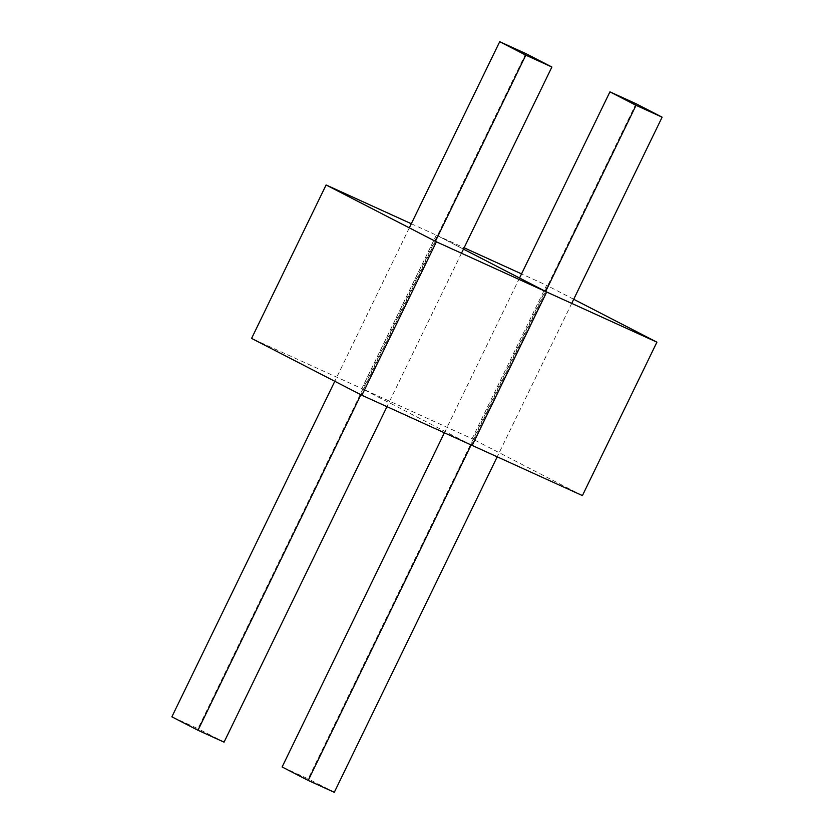 <?xml version="1.0" encoding="UTF-8"?>
<svg xmlns="http://www.w3.org/2000/svg" width="834" height="834" viewBox="0 0 834 834"><rect width="100%" height="100%" fill="white"/><g stroke="black" fill="none" stroke-linecap="round" stroke-linejoin="round"><path stroke-width="0.63" stroke-dasharray="4.17 3.13" d="M411.308 223.741L436.37 235.146L463.464 249.116L436.328 235.125L361.82 388.561L472.096 438.736L546.604 285.301L521.542 273.896M436.328 235.125L464.121 247.771M472.138 445.419L361.82 388.561M573.698 299.27L546.604 285.301M582.413 495.594L472.096 438.736M545.644 291.462L471.116 444.949M571.707 303.388L497.2 456.823M519.54 278.014L444.386 432.794M636.019 103.729L308.194 778.852L282.111 766.978M334.298 792.3L308.194 778.852M436.37 235.146L361.862 388.581L251.587 338.406M472.18 445.439L361.862 388.581M435.411 241.307L360.903 394.743M461.473 253.223L386.966 406.669M409.306 227.859L334.799 381.294M525.785 53.564L197.96 728.687L171.877 716.823M224.065 742.145L197.96 728.687"/><path stroke-width="1.25" d="M656.921 342.159L546.635 291.983L472.138 445.419L582.413 495.594L656.921 342.159L573.698 299.27M464.121 247.771L521.542 273.896M546.635 291.983L463.464 249.116L546.687 292.004L472.18 445.439L361.904 395.264L251.587 338.406L326.094 184.971L411.308 223.741M571.707 303.388L662.123 117.177L636.04 105.313L545.644 291.462M471.116 444.949L308.215 780.436L334.298 792.3L497.2 456.823M636.04 105.313L609.935 91.855L519.54 278.014M444.386 432.794L282.111 766.978L308.215 780.436M609.935 91.855L636.019 103.729L662.123 117.177M546.687 292.004L436.401 241.818L361.904 395.264M436.401 241.818L326.094 184.971M461.473 253.223L551.889 67.022L525.806 55.148L435.411 241.307M360.903 394.743L197.981 730.271L224.065 742.145L386.966 406.669M525.806 55.148L499.702 41.7L409.306 227.859M334.799 381.294L171.877 716.823L197.981 730.271M499.702 41.7L525.785 53.564L551.889 67.022"/></g></svg>
